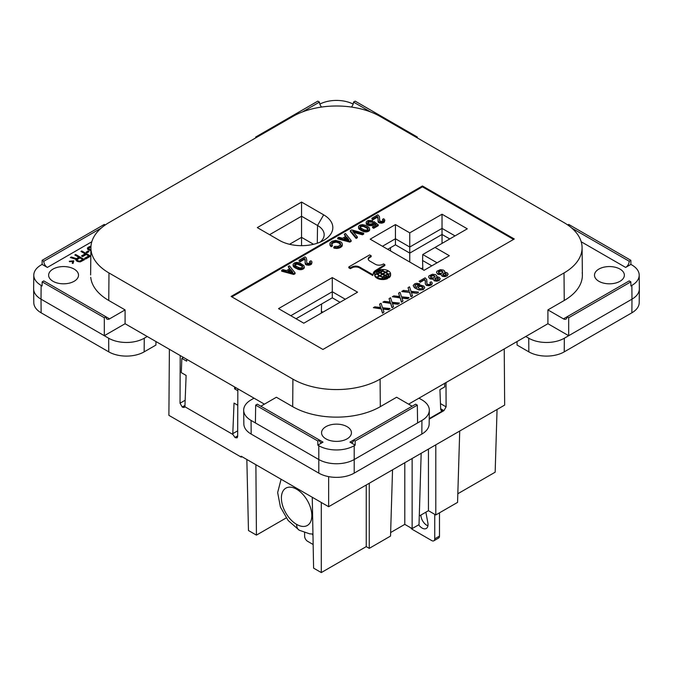 <?xml version="1.0" encoding="UTF-8"?>
<svg xmlns="http://www.w3.org/2000/svg" width="673" height="673" viewBox="0 0 673 673"><rect width="100%" height="100%" fill="white"/><g stroke="black" fill="none" stroke-linecap="round" stroke-linejoin="round"><path stroke-width="1.01" d="M231.849 296.877L422.442 186.833L513.524 239.42M379.656 275.535A8.707 5.022 180 0 1 377.763 273.903A9.658 5.577 180 0 0 380.043 272.927L382.104 274.121L377.25 277.461A7.453 4.307 180 0 0 381.877 278.664L381.877 279.531A6.469 3.735 180 0 1 382.601 278.142M381.877 279.531A7.453 4.307 180 0 1 377.25 278.328L377.25 277.461M388.287 276.376A9.086 5.249 180 0 1 388.237 276.965L385.579 275.434A8.328 4.812 180 0 1 387.69 274.534A9.086 5.249 180 0 1 388.287 276.376L388.287 277.276A9.086 5.249 180 0 1 388.237 277.84L387.631 277.486M377.679 270.849L377.679 270.47A7.462 4.307 180 0 1 382.794 269.486L382.794 270.361A4.728 2.726 180 0 1 382.676 270.882M442.026 214.224L467.298 228.812L435.027 247.445L449.345 255.715L424.074 270.302L370.175 239.176L395.438 224.589L409.756 232.858L442.026 214.224L442.026 228.391L455.024 235.895M387.513 274.332A9.599 5.544 180 0 1 388.052 274.963A6.469 3.735 180 0 1 388.262 274.904M303.792 323.208L278.529 308.621L332.294 277.579L357.565 292.166L303.792 323.208M390.592 274.862A7.462 4.307 180 0 1 390.601 275.064A7.462 4.307 180 0 1 388.885 277.814L388.885 276.948A10.995 6.343 180 0 0 388.91 276.536A10.995 6.343 180 0 0 388.262 274.391L388.262 275.265A10.995 6.343 180 0 1 388.885 276.998M377.015 274.13L377.015 273.768A4.728 2.726 180 0 1 374.684 274.172L374.684 275.038A4.728 2.726 180 0 1 374.684 275.038A7.462 4.307 180 0 1 374.676 274.836A7.462 4.307 180 0 1 374.684 274.634M293.083 264.75L293.201 266.062L294.311 267.349L299.418 269.663L303.531 268.821L304.314 267.736L303.977 265.642L299.418 262.756L296.532 262.369L294.639 262.823L293.201 264.043L293.201 265.196L297.197 268.148L301.42 268.788L303.531 267.955L304.314 266.861M387.598 277.688L387.598 278.563A7.462 4.307 180 0 1 382.483 279.547L382.483 278.672A4.728 2.726 180 0 1 383.181 277.326A10.995 6.343 180 0 0 387.598 277.688A7.462 4.307 180 0 1 382.483 278.672M358.473 226.994L359.138 229.148L364.135 231.781L368.139 231.52L369.586 230.309L369.696 229.114L368.922 230.208L366.802 231.041L362.579 230.402L358.583 227.449L358.583 226.288L360.03 225.068L362.579 224.622L365.582 225.329L369.031 227.449L369.696 229.114M384.863 264.666L375.475 270.521A8.463 4.888 180 0 0 373.254 273.827A8.463 4.888 180 0 0 373.288 274.273L372.699 275.484L359.643 267.947A5.409 3.121 180 0 0 352.618 267.518L352.618 266.651L350.347 267.804L348.816 266.92L369.645 254.899L371.168 255.782L369.174 257.094A5.426 3.129 180 0 0 368.224 258.869A5.426 3.129 180 0 0 369.914 261.141L375.214 264.203A5.283 3.054 180 0 0 382.92 264.237L383.517 263.892L384.863 264.666L384.863 265.532L375.475 271.396A8.463 4.888 180 0 0 373.279 274.264M352.618 267.518L350.347 268.67L348.816 267.787L348.816 266.92M371.168 255.782L371.168 256.649L369.174 257.961A5.426 3.129 180 0 0 368.274 259.307M331.553 244.215L333.244 242.818L336.13 242.179L338.797 242.945L340.706 244.652M329.905 243.744L330.014 245.317L331.133 246.73L332.353 246.024L332.353 245.157L331.133 245.864L330.014 244.45L330.014 243.037L332.016 241.245L335.684 240.404L340.689 241.758L342.019 243.037L342.246 244.964L339.461 247.084L336.466 247.656L333.8 247.142L334.683 246.377L338.241 246.377L340.689 244.703L340.134 242.978L337.022 241.43L334.91 241.371L332.571 242.33L331.461 243.618L332.353 245.157M333.8 247.142L333.8 248.017L335.019 248.337L339.461 247.95L342.019 246.217L342.355 244.257M377.25 277.798L376.787 278.058A7.453 4.307 180 0 1 374.71 275.392L374.71 274.525A7.453 4.307 180 0 0 376.787 277.192L376.787 278.058M350.355 230.654L350.355 231.52L356.135 238.452L357.355 237.746L357.355 236.879L356.135 237.586L350.355 230.654L351.693 229.888L363.698 233.22L362.469 233.926L352.694 231.234L357.355 236.879M353.619 232.362L362.469 234.793L363.698 234.095L363.698 233.22M377.763 274.441A8.328 4.812 180 0 1 377.587 274.5A9.086 5.249 180 0 1 376.989 272.632L376.989 271.757M367.845 222.94L369.477 222.031L371.589 222.216L372.581 221.518L372.581 220.643L371.589 221.35L368.139 221.669L367.694 222.57L368.139 223.335L369.805 224.042L371.917 223.857L374.028 221.61L378.251 224.816L373.7 227.449L372.581 226.801L376.249 224.689L374.138 223.083L372.918 224.429L370.142 224.883L367.803 224.429L366.137 222.57L366.583 221.417L368.249 220.45L372.581 220.643M372.581 226.801L372.581 227.676L373.7 228.315L378.251 225.682L378.251 224.816M366.137 222.57L366.474 224.277L368.695 225.556L372.253 225.556L374.138 223.949L375.601 225.06M387.631 277.31A9.086 5.249 180 0 1 383.425 276.998A8.328 4.812 180 0 1 384.981 275.779L387.631 277.31L387.631 278.185A9.086 5.249 180 0 1 387.598 278.185M300.2 261.763L300.2 260.897L299.09 260.258L299.09 261.124L300.2 261.763L304.533 259.265L305.256 261.04M306.644 261.637L306.753 260.064L306.644 261.637M310.093 262.596L310.093 261.73L309.647 261.477L309.647 262.344L310.203 262.731M305.088 262.689L305.752 264.59L308.865 265.229L311.204 264.396L311.978 262.563L309.866 264.169L306.198 263.976L305.088 262.689L305.197 259.677L304.533 258.39L300.2 260.897M371.917 218.203L377.805 214.805L379.362 216.47L379.808 220.963L381.255 221.417L382.811 220.904L383.257 220.256L382.474 219.423L383.703 218.717L384.813 220.004L383.366 221.863L379.698 222.183L378.142 221.282L378.033 217.631L377.368 216.344L373.027 218.851L371.917 218.203L371.917 219.078L373.027 219.718L377.368 217.219L378.091 218.994M379.479 220.391L379.589 218.01M382.474 219.423L383.038 220.685M377.923 220.643L378.588 222.544L381.7 223.184L384.031 222.351L384.813 220.517M337.686 237.973L337.686 238.839L349.8 242.112L351.138 241.346L351.138 240.471L349.8 241.245L337.686 237.973L338.906 237.266L342.574 238.225L345.914 236.299L344.248 234.187L345.468 233.481L351.138 240.471M344.248 234.187L345.442 236.576M288.195 266.542L289.861 268.662L286.53 270.588L282.862 269.621L281.642 270.327L293.756 273.6L295.085 272.834L289.415 265.835L288.195 266.542L289.39 268.931M281.642 270.327L281.642 271.202L293.756 274.475L295.085 273.701L295.085 272.834M382.853 302.211L390.651 303.405L392.006 307.712L393.478 306.863L392.006 307.368L390.651 303.06L382.853 302.211L384.325 301.361L390.197 302.009L389.07 298.619L390.542 297.769L392.006 302.27L399.468 303.06L398.004 303.902L392.351 303.254L393.478 306.518M389.07 298.619L390.079 302M392.477 303.616L398.004 304.255L399.468 303.06M425.243 283.737L426.371 285.394L429.08 285.789L431.46 284.94L432.251 283.611L430.097 285.243L426.371 285.049L425.243 283.737L425.353 280.675L424.671 279.371L420.263 281.911L419.136 281.264L425.126 277.806L426.707 279.497L426.825 283.476L426.934 281.062M419.136 281.264L420.263 282.265L424.671 279.716L425.445 281.81M430.325 283.106L430.602 283.526M401.966 298.131L407.493 298.77L408.965 297.92L407.493 298.425L401.84 297.769L402.976 301.033L401.503 301.883L400.149 297.575L392.351 296.726L393.814 295.876L399.695 296.532L398.567 293.134L400.031 292.292L401.503 296.793L408.965 297.575M392.351 296.726L400.149 297.92L401.503 302.227L402.976 301.033M398.567 293.134L399.577 296.515M382.979 309.1L388.506 309.731L389.978 308.89L388.506 309.387L382.853 308.73L383.98 311.994L382.516 312.844L381.162 308.537L373.364 307.687L374.827 306.838L380.708 307.494L379.572 304.103L381.044 303.254L382.516 307.754L389.978 308.537M373.364 307.687L381.162 308.89L382.516 313.197L383.98 311.994M379.572 304.103L380.59 307.477M441.067 274.601L442.195 276.258L444.903 276.653L447.284 275.804L448.075 273.953L446.939 272.649L444.685 272.254L444.567 271.017L443.44 270.1L440.386 269.646L436.878 271.278L436.541 272.515L437.332 273.625L441.067 274.34L441.74 275.652L444.003 276.3L446.603 275.846L448.075 274.475M436.541 272.515L437.896 274.298L441.067 274.693M444.744 272.254L444.794 271.665M416.646 287.22L417.891 285.63L420.608 285.108L423.881 286.092L424.671 287.464L423.771 289.028L421.735 289.811L419.027 289.676L416.309 288.633L413.937 287.001L413.256 285.31L414.837 283.737L416.764 283.283L419.817 283.871L415.182 284.847L414.955 286.025L416.646 287.522M413.256 285.697L414.501 287.808L419.027 290.029L423.208 289.701L424.671 287.851M414.888 285.84L415.973 284.738L418.682 284.872L419.817 283.871M411.464 292.654L416.991 293.293L411.338 292.292L412.465 295.901L411.001 296.751L409.638 292.444L401.84 291.594L403.312 290.399L409.192 291.047L408.057 287.657L409.066 291.039M416.991 293.293L418.455 292.444L416.991 292.94M433.151 279.169L434.278 280.826L436.996 281.221L439.368 280.372L440.159 278.521L439.032 277.217L436.769 276.822L436.659 275.585L435.524 274.668L432.47 274.214L428.97 275.846L428.634 277.083L429.424 278.193L433.151 278.908L433.833 280.22L436.087 280.868L438.687 280.414L440.159 279.043M428.634 277.083L429.988 278.866L433.151 279.261M436.836 276.822L436.878 276.233M373.288 274.273L372.699 274.609L359.643 267.08L359.643 267.947M372.699 274.609L372.699 275.484M350.347 267.804L350.347 268.67M369.174 257.094L369.174 257.961M352.618 266.651A5.409 3.121 180 0 1 359.643 267.08M382.104 274.121L382.104 274.66M377.763 273.903L377.763 274.702M377.646 270.849A9.086 5.249 180 0 1 381.852 271.16A8.328 4.812 180 0 1 380.295 272.38L377.646 270.849L377.646 271.539M380.295 272.38L380.295 273.078M381.852 271.16L381.852 271.724M381.877 278.664A6.469 3.735 180 0 1 382.659 277.209A9.599 5.544 180 0 1 379.665 276.065M382.659 277.209L382.659 278.008M385.158 272.893L385.158 272.355A8.707 5.022 180 0 0 382.323 271.269A9.658 5.577 180 0 1 380.649 272.582L380.649 273.28M385.158 272.355L382.701 273.776L380.649 272.582M382.701 273.776L382.701 274.466M385.234 275.922L385.234 275.232A9.658 5.577 180 0 1 387.513 274.264L387.513 274.592M385.234 275.232L383.173 274.046L385.621 272.624A8.707 5.022 180 0 1 387.513 274.264M383.173 274.046L383.173 274.735M385.579 275.434L385.579 276.123M388.237 276.965L388.237 277.84M382.794 269.486A4.728 2.726 180 0 1 382.096 270.832L382.096 271.505M377.679 270.47A10.995 6.343 180 0 1 382.096 270.832M382.954 277.57L382.954 276.897A9.658 5.577 180 0 1 384.628 275.577L384.628 275.989M290.795 315.704L332.294 291.746L332.294 277.579M321.315 313.096L321.593 304.003L296.053 318.741L332.294 297.819L332.294 291.746L345.291 299.249M435.027 247.445L422.753 254.529L437.071 262.798M387.707 249.296L395.438 244.829L409.756 253.098L442.026 234.465L442.026 228.391L409.756 247.025L409.756 232.858M379.698 272.725A8.328 4.812 180 0 1 377.587 273.625A9.086 5.249 180 0 1 376.989 271.791A9.086 5.249 180 0 1 377.04 271.194L379.698 273.12M377.587 273.625L377.587 274.5M379.202 276.334L379.202 275.795A9.599 5.544 180 0 1 377.225 274.071A6.469 3.735 180 0 1 374.71 274.525M382.954 276.897A8.707 5.022 180 0 1 380.119 275.804L382.575 274.391L384.628 275.577M395.438 224.589L395.438 238.764L382.449 246.268M409.756 262.033L409.756 247.025L395.438 238.764L395.438 244.829L409.756 253.098L442.026 234.465L449.766 238.932M379.202 275.795L376.787 277.192M386.075 272.91L386.075 272.363L388.489 270.975A7.453 4.307 180 0 1 390.567 273.642L390.567 273.987M386.075 272.363A9.599 5.544 180 0 1 388.052 274.096A6.469 3.735 180 0 1 390.567 273.642M388.052 274.096L388.052 274.963M382.617 271.337L382.617 270.95A6.469 3.735 180 0 0 383.4 269.503A7.453 4.307 180 0 1 388.027 270.706L388.027 271.236M388.027 270.706L385.612 272.094L385.612 272.632M382.617 270.95A9.599 5.544 180 0 1 385.612 272.094M388.262 274.391A4.728 2.726 180 0 1 390.592 273.987A7.462 4.307 180 0 1 390.601 274.189A7.462 4.307 180 0 1 388.885 276.948M377.015 273.768A10.995 6.343 180 0 1 376.367 271.623A10.995 6.343 180 0 1 376.392 271.219L376.392 272.027M374.684 274.172A7.462 4.307 180 0 1 374.676 273.961A7.462 4.307 180 0 1 376.392 271.219M422.846 269.587L422.577 260.493L431.814 265.827L422.577 260.493L422.753 254.529M344.971 238.999L346.688 238.006L348.067 239.748M290.643 269.494L287.859 271.101L292.864 272.321L290.643 269.494L292.015 272.111M377.368 217.219L377.368 216.344M373.027 219.718L373.027 218.851M293.201 266.062L293.201 265.196M293.42 266.449L293.42 265.583M293.756 266.903L293.756 266.028M294.311 267.349L294.311 266.483M295.195 267.989L295.195 267.122M296.086 268.502L296.086 267.635M297.197 269.015L297.197 268.148M297.979 269.335L297.979 268.468M298.753 269.528L298.753 268.662M299.418 269.663L299.418 268.788M300.2 269.722L300.2 268.855M300.865 269.722L300.865 268.855M301.42 269.663L301.42 268.788M302.202 269.469L302.202 268.594M302.757 269.276L302.757 268.401M303.531 268.821L303.531 267.955M303.868 268.502L303.868 267.635M304.196 268.056L304.196 267.181M294.639 264.75L296.196 266.289L299.645 267.888L301.647 267.761L302.757 266.483L301.201 264.935L297.752 263.336L295.75 263.463L294.639 264.75M294.782 265.112L297.197 264.144L301.201 265.81L301.201 264.935M299.864 265.036L299.864 264.169M294.976 264.783L294.976 263.909M294.749 265.069L294.749 264.296M295.75 264.329L295.75 263.463M296.423 264.203L296.423 263.336M297.197 264.144L297.197 263.269M297.752 264.203L297.752 263.336M298.534 264.396L298.534 263.53M301.201 265.81L302.312 266.575L302.312 265.709M302.648 266.929L302.648 266.155M288.919 271.354L290.643 270.361M380.119 275.804L380.119 276.309M293.756 274.475L293.756 273.6M377.805 217.732L377.805 216.857M365.582 231.975L365.582 231.1M364.808 231.907L364.808 231.041M366.247 231.975L366.247 231.1M366.802 231.907L366.802 231.041M367.584 231.714L367.584 230.847M368.139 231.52L368.139 230.654M368.922 231.075L368.922 230.208M369.25 230.755L369.25 229.888M369.586 230.309L369.586 229.434M358.583 228.315L358.583 227.449M358.802 228.702L358.802 227.827M359.138 229.148L359.138 228.282M359.693 229.602L359.693 228.727M360.585 230.242L360.585 229.367M361.468 230.755L361.468 229.888M362.579 231.268L362.579 230.402M363.361 231.588L363.361 230.721M364.135 231.781L364.135 230.915M361.14 225.716L360.139 226.549L360.467 227.768L364.253 229.947L366.364 230.141L367.803 229.56L367.694 227.962L363.142 225.581L361.14 225.716L361.14 226.582L362.579 226.389L362.579 225.522M360.173 227.365L361.14 226.582M360.358 227.037L360.358 226.162M361.805 226.456L361.805 225.581M362.579 226.389L363.142 226.456L363.142 225.581M363.142 226.456L363.916 226.65L363.916 225.775M363.916 226.65L365.254 227.289L365.254 226.422M365.254 227.289L366.583 228.063L366.583 227.188M366.583 228.063L367.694 228.828L367.694 227.962M368.03 229.182L368.03 228.408M360.139 227.314L360.139 226.549M332.294 297.819L340.033 302.286M343.911 238.738L348.908 239.958L346.688 237.132L343.911 238.738M335.019 248.337L335.019 247.462M336.466 248.53L336.466 247.656M337.467 248.463L337.467 247.597M338.469 248.27L338.469 247.403M339.461 247.95L339.461 247.084M340.244 247.63L340.244 246.764M340.908 247.243L340.908 246.377M341.463 246.798L341.463 245.923M342.019 246.217L342.019 245.351M342.246 245.83L342.246 244.964M330.014 245.317L330.014 244.45M330.35 245.897L330.35 245.031M331.133 246.73L331.133 245.864M331.57 244.164L331.57 243.298M332.016 243.651L332.016 242.785M332.571 243.205L332.571 242.33M333.244 242.818L333.244 241.952M334.018 242.499L334.018 241.624M334.91 242.238L334.91 241.371M335.465 242.179L335.465 241.304M336.13 242.179L336.13 241.304M337.022 242.305L337.022 241.43M337.905 242.558L337.905 241.691M338.797 242.945L338.797 242.078M339.461 243.332L339.461 242.465M340.134 243.845L340.134 242.978M340.58 244.358L340.58 243.491M346.688 238.006L346.688 237.132M349.8 242.112L349.8 241.245M356.135 238.452L356.135 237.586M362.469 234.793L362.469 233.926M371.589 222.216L371.589 221.35M370.806 222.031L370.806 221.156M366.247 223.89L366.247 223.015M366.474 224.277L366.474 223.402M366.92 224.79L366.92 223.916M367.803 225.304L367.803 224.429M368.695 225.556L368.695 224.689M369.359 225.682L369.359 224.816M370.142 225.749L370.142 224.883M371.471 225.749L371.471 224.883M372.253 225.556L372.253 224.689M372.918 225.304L372.918 224.429M373.473 224.975L373.473 224.109M373.919 224.462L373.919 223.596M374.138 223.949L374.138 223.083M373.7 228.315L373.7 227.449M372.918 223.015L372.918 222.25M367.803 222.889L367.803 222.124M368.139 222.544L368.139 221.669M368.695 222.216L368.695 221.35M369.477 222.031L369.477 221.156M370.251 221.964L370.251 221.097M378.033 218.498L378.033 217.631M305.197 260.544L305.197 259.677M305.315 264.203L305.315 263.336M305.752 264.59L305.752 263.723M306.198 264.842L306.198 263.976M306.871 265.103L306.871 264.237M307.982 265.229L307.982 264.363M308.865 265.229L308.865 264.363M309.866 265.036L309.866 264.169M310.539 264.783L310.539 263.909M311.204 264.396L311.204 263.53M311.649 264.009L311.649 263.143M309.647 261.477L310.867 260.771L311.759 261.41L311.978 262.563M306.644 262.436L307.426 263.269L308.983 263.395L310.312 262.63L310.093 261.73M310.312 262.63L310.312 261.99M299.09 260.258L304.978 256.85L306.198 257.818L306.753 260.064M304.533 259.265L304.533 258.39M304.978 259.778L304.978 258.903M378.142 222.157L378.142 221.282M378.588 222.544L378.588 221.669M379.034 222.797L379.034 221.93M379.698 223.057L379.698 222.183M380.809 223.184L380.809 222.309M381.7 223.184L381.7 222.309M382.701 222.99L382.701 222.124M383.366 222.729L383.366 221.863M384.031 222.351L384.031 221.476M384.476 221.964L384.476 221.097M382.92 220.551L382.92 219.684M383.147 220.584L383.147 219.936M430.484 276.864L432.924 275.602L435.145 276.738M418.059 287.674L419.027 286.631L420.608 286.37L423.039 287.665M442.708 274.517L444.685 273.516L446.426 274.391M438.392 272.296L440.84 271.034L443.053 272.17M434.792 279.085L436.769 278.084L438.518 278.959M429.87 282.5L431.115 281.785L432.024 282.433L432.251 283.611M430.552 283.375L430.325 282.761M426.825 283.476L427.616 284.326L429.197 284.46L430.552 283.678L430.552 283.022M436.769 278.084L435.641 277.999L434.733 278.908L435.978 279.892L437.677 279.699L438.468 278.454L436.769 277.739M440.049 270.756L438.468 271.665L438.468 272.582L439.259 273.171L441.404 273.364L443.095 271.993L441.631 270.756L440.049 271.101M444.113 273.238L442.758 274.02L443.44 275.19L445.021 275.324L446.493 274.214L445.248 273.238L444.113 273.583M422.644 288.372L422.981 287.135L421.172 286.092L419.027 286.286L418.009 287.522L419.927 288.894L422.644 288.372M409.638 292.444L401.84 291.249M411.001 296.751L409.638 292.09M412.465 295.548L411.001 296.398M408.057 287.657L409.529 286.807L411.001 291.308L418.455 292.09M432.133 275.324L430.552 276.233L430.552 277.15L431.343 277.739L433.488 277.932L435.187 276.561L433.715 275.324L432.133 275.669M429.223 418.606L442.969 410.673L440.68 409.26M444.617 383.358L444.76 386.882L439.923 389.675L440.68 409.344L441.362 410.791L442.969 410.673M392.536 469.821L390.533 536.078L369.258 548.36L366.247 546.619L321.299 572.572L321.299 502.47L255.891 464.707L256.43 535.119L248.463 530.526L246.848 459.491L241.228 456.244L241.228 457.118L241.986 456.681M504.237 348.934L504.666 405.087L412.128 458.506L412.128 528.608L404.784 524.368L404.784 462.746M404.784 524.368L390.643 532.536M369.258 483.264L369.258 548.36M366.247 546.619L366.247 485.006M237.838 388.817L237.662 436.483L237.14 437.82L235.466 437.753L237.662 436.39M234.667 386.992L234.591 388.843L236.265 387.909M321.299 572.572L313.601 568.13L312.255 497.246M497.061 409.478L495.16 472.194L457.825 493.746M459.718 431.04L457.564 502.386L435.793 514.954L428.449 510.706L419.279 516.006M421.172 453.291L419.018 524.637L412.128 528.608M440.655 408.763L443.928 410.648L446.098 406.862L440.462 403.607M446.006 382.558L446.098 406.862M241.228 457.118L168.889 415.35L169.386 349.295M412.128 458.506L328.643 506.71L328.643 476.627M443.928 410.648L429.214 419.144M286.21 517.932L256.43 535.119M255.891 464.707L246.848 459.491M186.741 359.323L186.673 361.174L181.845 358.389L181.281 372.632L186.118 375.425L184.94 406.012A2.852 1.716 -117.6 0 1 184.823 406.702L232.866 434.438L234.953 437.45L237.662 435.885M237.779 405.247L234.027 403.085L232.799 433.648A2.852 1.716 -117.6 0 0 232.866 434.438M237.678 430.829L232.799 433.648M184.94 405.92L182.72 407.3L184.217 407.476L184.823 406.702M182.72 407.3L182.206 406.997L184.966 405.407M185.168 400.242L180.028 403.211L182.206 406.997M181.845 358.389L183.519 357.456M180.028 403.211L180.213 355.546M237.83 390.71L234.591 388.843M235.466 437.753L234.953 437.45M435.793 444.845L435.793 514.954M428.449 510.706L428.449 449.093M328.643 506.71L321.299 502.47M321.593 107.049A5.031 2.911 60 0 1 319.49 102.086L317.841 101.135L255.673 137.031L256.447 137.469M417.336 137.923L417.327 137.031L355.159 101.135L353.51 102.086A5.031 2.911 -60 0 1 351.407 107.049M90.729 277.326A61.95 35.762 0 0 0 108.765 300.478L125.085 309.9L109.556 318.867A5.031 2.936 -60.4 0 1 107.024 319.111A5.031 2.936 -60.4 0 1 105.964 316.79L43.795 280.902L42.147 281.852L42.113 285.975L41.129 285.402L41.019 299.165A25.17 14.537 180 0 1 33.65 288.801L33.793 275.097A25.027 14.453 0 0 0 41.129 285.402M42.147 260.308L43.795 261.259A5.031 2.911 -120 0 0 47.354 267.425L42.113 264.396L42.147 260.308L104.315 224.412L105.257 224.959M355.184 445.147L349.952 442.127A5.031 2.911 -120 0 0 352.299 442.464A5.031 2.911 -120 0 0 353.51 440.066L355.159 441.017L355.184 445.147L354.2 445.719A25.027 14.453 180 0 1 318.8 445.719L317.816 445.147L317.841 441.017L319.49 440.066A5.031 2.911 120 0 0 320.373 442.27A5.031 2.911 120 0 0 323.048 442.127L317.816 445.147M302.48 111.903L319.49 102.086M370.52 111.903L353.51 102.086M416.553 137.469L417.327 137.031M319.843 104.088A25.027 14.453 180 0 1 352.425 103.726M109.556 318.867L105.964 316.79L104.315 317.74L42.147 281.852M104.315 317.74L104.315 335.709L41.019 299.165L41.129 312.81A25.027 14.453 180 0 1 33.793 302.682L33.65 288.978M101.152 228.139L43.795 261.259M355.159 441.017L417.327 405.129L417.596 422.938L354.301 459.482A25.17 14.537 180 0 1 318.699 459.482L255.404 422.938L255.673 405.129L317.841 441.017M147.227 336.508L144.258 338.216A25.17 14.537 0 0 1 108.664 338.216L104.315 335.709L125.085 323.721L264.413 404.162M292.906 379.143L108.976 272.952A61.655 35.593 180 0 1 91.023 249.91A61.655 35.593 180 0 1 108.976 222.612L292.906 116.421A61.655 35.593 180 0 1 380.094 116.421L564.024 222.612A61.655 35.593 180 0 1 581.926 245.233A61.655 35.593 180 0 1 564.024 272.952L380.094 379.143A61.655 35.593 180 0 1 292.906 379.143L292.696 406.669L276.384 397.247L260.973 406.147M125.085 323.721L125.085 309.9M323.048 442.127L257.322 404.179L255.673 405.129M412.145 406.214L396.616 397.247L380.304 406.669A61.95 35.762 0 0 1 292.696 406.669M325.934 438.863A14.941 8.623 0 0 0 342.54 440.655A14.941 8.623 0 0 0 351.424 432.36A14.941 8.623 0 0 0 347.066 426.665A14.941 8.623 0 0 0 331.023 424.739A14.941 8.623 0 0 0 321.568 432.47A14.941 8.623 0 0 0 325.934 438.863M417.596 422.938L421.937 420.432A25.17 14.537 0 0 0 429.315 410.244L429.164 423.948A25.027 14.453 180 0 1 421.836 434.077L354.2 473.127A25.027 14.453 180 0 1 318.8 473.127L251.164 434.077A25.027 14.453 180 0 1 243.836 423.948L243.685 410.244A25.17 14.537 -0 0 1 251.063 399.88L254.024 398.164M629.205 261.259L630.853 260.308L630.887 264.396L625.646 267.425A5.031 2.911 120 0 0 629.205 261.259L571.848 228.139M639.283 287.851A25.17 14.537 180 0 1 639.283 289.928A25.17 14.537 180 0 1 631.981 299.165L631.871 285.402L630.887 285.975L630.853 281.852L629.205 280.902L567.036 316.79A5.031 2.936 60.4 0 1 565.976 319.111A5.031 2.936 60.4 0 1 563.444 318.867L547.915 309.9L547.915 323.721L408.587 404.162M567.743 224.959L568.685 224.412L630.853 260.308M525.773 336.508L528.742 338.216A25.17 14.537 0 0 0 564.336 338.216L568.685 335.709L568.685 317.74L630.853 281.852M568.685 317.74L567.036 316.79L563.444 318.867M155.976 341.556L155.917 345.072L144.157 351.861A25.027 14.453 180 0 1 108.765 351.861L41.129 312.81M53.007 281.289A14.941 8.623 180 0 1 48.633 275.08A14.941 8.623 180 0 1 57.937 267.198A14.941 8.623 180 0 1 74.131 269.091A14.941 8.623 180 0 1 78.505 275.089A14.941 8.623 180 0 1 69.361 283.14A14.941 8.623 180 0 1 53.007 281.289M33.793 275.097A25.027 14.453 0 0 1 41.129 264.969L42.113 264.396M90.964 246.368L89.156 246.713L87.364 248.404L88.037 249.759L90.88 250.659M90.889 249.876L88.777 248.901L89.181 248.009L90.922 247.193M86.119 252.182L87.061 252.728L89.013 251.609L88.062 251.063L86.119 252.182M80.953 251.45L85.118 253.856L81.5 255.942L82.636 256.598L86.253 254.512L88.718 255.933L84.546 258.339L85.681 258.996L90.687 256.11L81.786 250.97L80.953 251.45M78.808 257.279L76.444 258.642L71.355 256.993L70.379 257.549L75.99 259.341L76.15 260.56L77.336 261.41L80.348 261.856L84.571 259.643L75.67 254.503L74.829 254.983L78.808 257.279L78.808 257.961L76.444 259.332L71.145 257.793M69.571 261.738L72.844 261.376L72.221 263.269L73.063 263.437L73.811 260.821L69.277 261.25L69.571 261.738M77.302 259.458L79.944 257.936L82.787 259.576L79.54 261.233L77.605 260.594L77.302 259.458M639.35 288.978L639.207 302.682A25.027 14.453 180 0 1 631.871 312.81L564.235 351.861A25.027 14.453 180 0 1 528.843 351.861L517.083 345.072L517.024 341.556M564.024 272.952L564.235 300.478L547.915 309.9M322.931 349.455L231.1 296.44L422.442 185.967L514.281 238.991L322.931 349.455M631.871 312.81L631.981 299.165L568.685 335.709L547.915 323.721M429.315 410.244A25.17 14.537 0 0 0 421.937 399.88L418.976 398.164M255.673 137.031L255.664 137.923M619.993 269.091A14.941 8.623 180 0 1 624.367 275.08A14.941 8.623 180 0 1 615.231 283.14A14.941 8.623 180 0 1 598.869 281.289A14.941 8.623 180 0 1 594.495 275.089A14.941 8.623 180 0 1 603.799 267.198A14.941 8.623 180 0 1 619.993 269.091M631.871 285.402A25.027 14.453 0 0 0 639.207 275.097A25.027 14.453 0 0 0 631.871 264.969L630.887 264.396M417.327 405.129L415.678 404.179L349.952 442.127M301.554 245.67L301.554 237.35L313.559 244.282M289.541 244.282L301.554 237.35L301.554 216.235L269.579 234.692M90.88 250.558L89.063 250.078L88.777 248.901M90.931 247.058L89.156 247.395L87.465 248.783M88.415 251.946L86.708 252.526M85.118 253.856L85.118 254.537L82.098 256.287M88.718 255.933L88.718 256.615L85.135 258.684M90.089 256.447L81.542 251.795M75.99 259.341L75.948 260.157M83.974 259.98L75.426 255.328M82.787 259.576L82.787 260.258L79.818 261.856M78.531 261.738L77.176 260.872L77.075 259.812M72.844 261.376L72.432 263.311M73.618 261.519L72.844 261.595M87.54 247.866L87.54 248.556M88.045 247.353L88.045 248.043M89.156 246.713L89.156 247.395M90.039 246.419L90.039 247.109M89.063 249.389L89.063 250.078M89.635 249.717L89.635 250.406M90.476 249.885L90.476 250.575M88.062 251.063L88.062 251.744M81.786 250.97L81.786 251.652M76.444 258.642L76.444 259.332M75.67 254.503L75.67 255.185M71.355 256.993L71.355 257.675M77.176 260.19L77.176 260.872M77.605 260.594L77.605 261.284M78.177 260.922L78.177 261.612M78.884 261.174L78.884 261.797M79.54 261.233L79.54 261.856M80.146 261.099L80.146 261.789M257.305 227.609L279.43 240.379A31.286 18.062 0 0 0 322.83 240.85A31.286 18.062 0 0 0 323.671 214.838L301.554 202.06L257.305 227.609M320.104 242.154A22.613 13.056 0 0 0 324.159 234.414A22.613 13.056 0 0 0 317.538 225.463L301.554 216.235L301.554 202.06M564.235 300.478A61.95 35.762 0 0 0 582.221 272.632M422.442 186.833L422.442 185.967M243.685 410.244A25.17 14.537 -0 0 0 251.063 420.432L255.404 422.938M421.273 268.678L422.795 267.795M442.043 243.399L442.043 234.473M390.491 247.689L390.517 250.92M321.366 311.305L322.897 312.179M304.608 532.671L304.608 536.095A4.265 2.465 60 0 0 307.62 541.319L313.155 544.507M312.306 534.017A8.387 4.846 -120 0 0 312.979 535.363M434.741 514.34L434.741 538.837A4.265 2.465 60 0 1 433.992 540.697A4.265 2.465 60 0 1 431.721 540.579L412.473 529.466A4.265 2.465 60 0 1 410.723 527.8M438.737 537.954A4.265 2.465 -120 0 0 439.486 536.095L439.486 512.818M418.682 524.831A8.387 4.846 -120 0 0 426.556 528.305A8.387 4.846 -120 0 0 427.868 522.938L425.891 512.288M427.935 525.832A8.387 4.846 60 0 1 420.911 515.055M422.627 269.461A4.198 3.306 -95.1 0 1 422.812 268.418M375.475 270.521L375.475 271.396M47.354 267.425L91.806 241.758M354.2 445.719L354.2 473.127M318.8 473.127L318.8 445.719M108.976 272.952L108.765 300.478M108.664 338.216L108.765 351.861M380.094 379.143L380.304 406.669M144.258 338.216L144.157 351.861M564.336 338.216L564.235 351.861M625.646 267.425L581.194 241.758M528.742 338.216L528.843 351.861M421.937 420.432L421.836 434.077M317.277 243.222L317.538 225.463L323.671 214.838M251.063 420.432L251.164 434.077M434.741 538.837L439.486 536.095M296.616 524.376A21.528 12.425 60 0 1 281.398 498.012A21.528 12.425 60 0 1 296.616 489.221A21.528 12.425 60 0 1 311.835 515.585A21.528 12.425 60 0 1 296.616 524.376A12.787 7.386 -60 0 0 299.266 530.231L288.145 520.49L280.431 507.063L277.655 492.543L281.087 479.26M390.601 274.197L390.601 275.064M374.676 273.97L374.676 274.836M90.619 274.971L90.914 247.563M639.207 275.097L639.35 288.801M582.381 274.971L582.086 247.563M438.603 538.047L433.858 540.789M312.953 534.009L309.689 533.849L299.266 530.231"/></g></svg>
